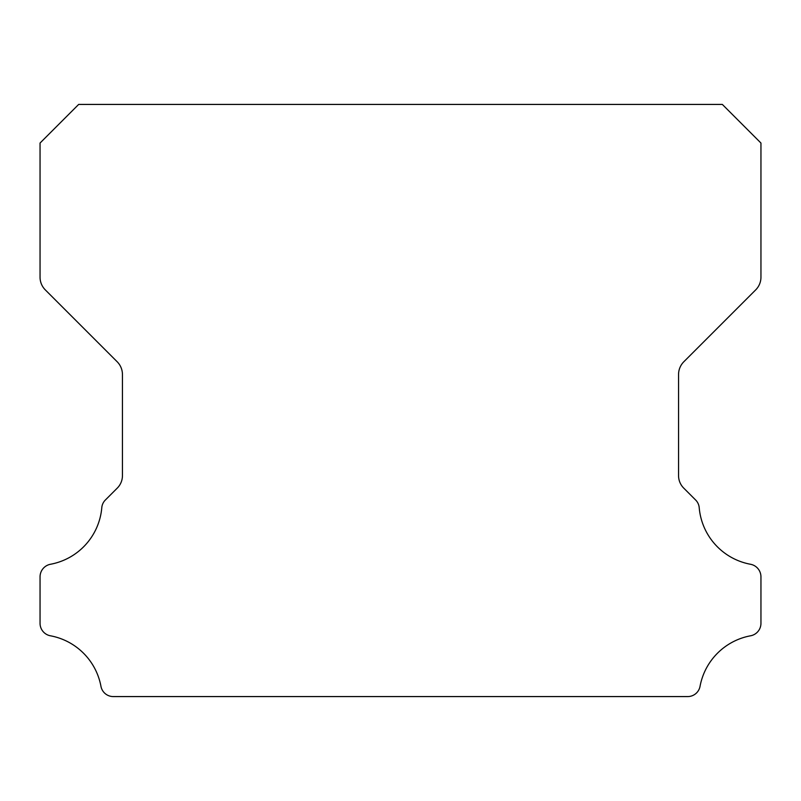 <?xml version="1.0" encoding="UTF-8"?>
<svg xmlns="http://www.w3.org/2000/svg" width="801" height="801" viewBox="0 0 801 801"><rect width="100%" height="100%" fill="white"/><g stroke="black" fill="none" stroke-linecap="round" stroke-linejoin="round"><path stroke-width="1.2" d="M40.05 623.318A12.686 12.686 0 0 1 40.05 623.168L40.05 576.9A12.806 12.806 0 0 1 50.543 564.254A63.049 63.049 0 0 0 101.777 507.834A12.245 12.245 0 0 1 105.492 499.884L117.156 488.22A17.622 17.622 0 0 0 122.443 475.474L122.443 374.518A18.073 18.073 0 0 0 117.146 361.732L45.317 289.902A17.972 17.972 0 0 1 40.05 277.196L40.05 143.039L78.668 104.42L722.332 104.42L760.95 143.039L760.95 277.196A17.972 17.972 0 0 1 755.683 289.902L683.854 361.732A18.073 18.073 0 0 0 678.557 374.518L678.557 475.474A17.622 17.622 0 0 0 683.844 488.22L695.508 499.884A12.245 12.245 0 0 1 699.223 507.834A63.049 63.049 0 0 0 750.457 564.254A12.806 12.806 0 0 1 760.95 576.9L760.95 623.168A12.686 12.686 0 0 1 750.457 635.814A63.159 63.159 0 0 0 700.084 686.107A12.566 12.566 0 0 1 687.498 696.58L113.502 696.58A12.566 12.566 0 0 1 100.916 686.107A63.159 63.159 0 0 0 50.543 635.814A12.686 12.686 0 0 1 40.05 623.318"/></g></svg>
